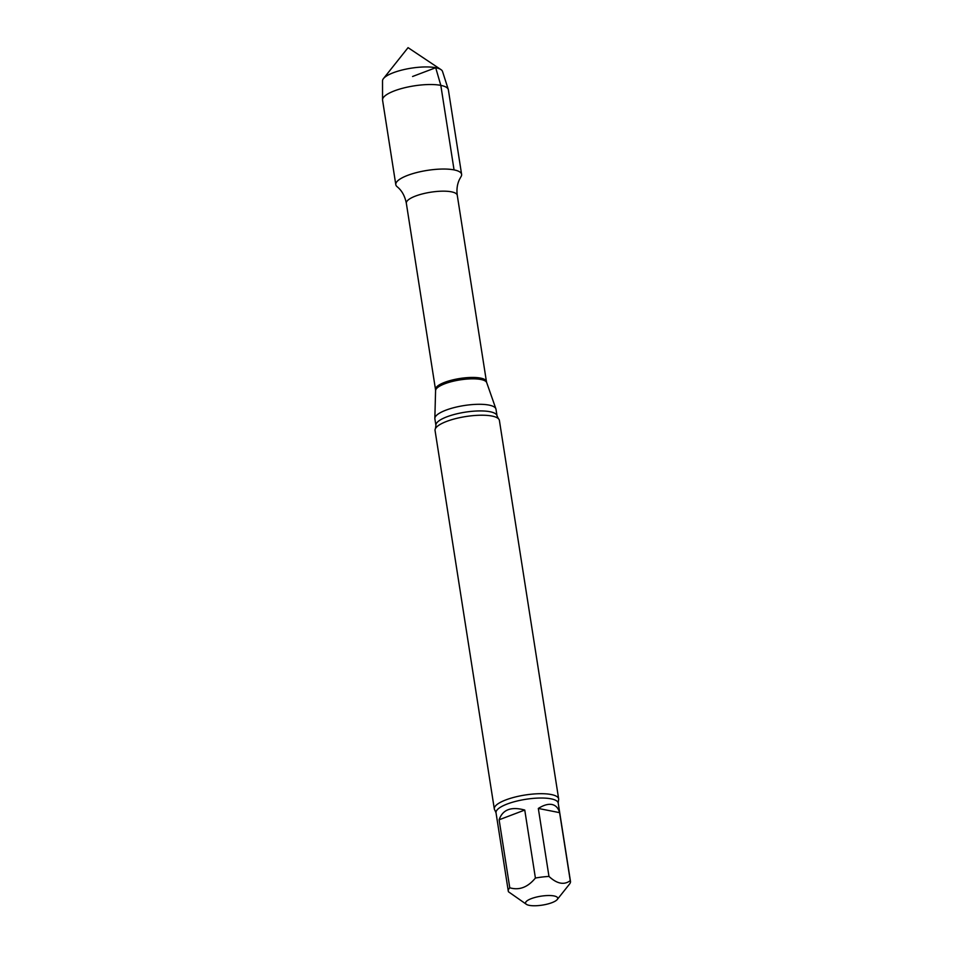 <?xml version="1.0" encoding="UTF-8"?>
<svg xmlns="http://www.w3.org/2000/svg" width="953" height="953" viewBox="0 0 953 953"><rect width="100%" height="100%" fill="white"/><g stroke="black" fill="none" stroke-linecap="round" stroke-linejoin="round"><path stroke-width="1.43" d="M524.758 810.05L499.122 819.783L509.772 887.779C519.23 890.555 527.783 887.314 535.407 878.047L524.758 810.05C511.177 806.357 502.624 809.597 499.122 819.783M559.602 812.647L538.326 808.454L548.976 876.438C557.017 883.86 564.105 885.266 570.251 880.643L559.602 812.647C558.315 808.025 555.766 805.309 551.954 804.499C548.094 803.796 543.555 805.118 538.326 808.454M526.437 904.349A16.284 4.515 -8.9 0 1 540.935 896.189A16.284 4.515 -8.9 0 1 557.243 899.525A16.284 4.515 -8.9 0 1 556.945 899.846A16.284 4.515 -8.9 0 1 544.675 904.695A16.284 4.515 -8.9 0 1 529.249 905.35A16.284 4.515 -8.9 0 1 526.437 904.349L508.509 891.805A31.473 8.732 -8.9 0 1 508.283 891.091A31.473 8.732 -8.9 0 1 509.772 887.779M397.115 186.705A33.307 9.232 -8.9 0 1 413.233 173.506A33.307 9.232 -8.9 0 1 454.057 169.896A33.307 9.232 -8.9 0 1 460.99 176.698L459.406 179.581C457.202 184.274 456.487 189.504 457.273 195.294A25.779 7.147 -8.9 0 0 451.424 191.827A25.779 7.147 -8.9 0 0 422.632 193.852A25.779 7.147 -8.9 0 0 406.335 203.263C404.894 195.996 401.821 190.469 397.115 186.705M488.972 405.085A30.937 8.577 -8.9 0 1 495.882 408.813A30.937 8.577 -8.9 0 1 495.989 409.242L497.037 415.877A30.937 8.577 -8.9 0 0 490.009 411.72A30.937 8.577 -8.9 0 0 455.463 414.15A30.937 8.577 -8.9 0 0 435.914 425.443L434.878 418.808A30.937 8.577 -8.9 0 1 434.842 418.379A30.937 8.577 -8.9 0 1 455.165 407.336A30.937 8.577 -8.9 0 1 488.972 405.085M494.321 808.978L435.056 430.494A32.557 9.03 -8.9 0 1 435.461 428.54A32.557 9.03 -8.9 0 1 458.834 417.855A32.557 9.03 -8.9 0 1 491.998 416.056A32.557 9.03 -8.9 0 1 498.407 418.689A32.557 9.03 -8.9 0 1 499.396 420.428L558.661 798.9A32.557 9.03 -8.9 0 1 558.47 800.389L558.208 803.057A31.473 8.732 -8.9 0 0 551.072 798.84A31.473 8.732 -8.9 0 0 515.918 801.306A31.473 8.732 -8.9 0 0 496.025 812.802L494.964 810.336A32.557 9.03 -8.9 0 1 494.321 808.978A32.557 9.03 -8.9 0 1 514.906 797.089A32.557 9.03 -8.9 0 1 551.275 794.54A32.557 9.03 -8.9 0 1 558.661 798.9M570.251 880.643A31.473 8.732 -8.9 0 1 570.478 881.358A31.473 8.732 -8.9 0 1 569.537 884.05L557.243 899.525M535.407 878.047A31.473 8.732 -8.9 0 1 548.976 876.438M395.805 184.668A33.307 9.232 -8.9 0 1 427.278 170.384A33.307 9.232 -8.9 0 1 461.609 174.363L448.375 89.856A33.307 9.232 -8.9 0 0 448.291 89.463A33.307 9.232 -8.9 0 0 414.043 85.877A33.307 9.232 -8.9 0 0 382.546 99.755A33.307 9.232 -8.9 0 0 382.57 100.16L395.805 184.668M382.546 99.755L382.522 80.838A30.389 8.422 -8.9 0 1 383.451 78.599A30.389 8.422 -8.9 0 1 393.386 72.702A30.389 8.422 -8.9 0 1 440.941 69.593A30.389 8.422 -8.9 0 1 442.514 71.439L448.291 89.463M412.578 76.49L435.7 67.723L440.822 85.389L454.057 169.896M486.435 381.569L486.709 382.618A25.91 7.183 -8.9 0 0 480.92 379.497A25.91 7.183 -8.9 0 0 452.592 381.379A25.91 7.183 -8.9 0 0 435.581 390.623L435.509 389.539A25.779 7.147 -8.9 0 1 451.805 380.128A25.779 7.147 -8.9 0 1 480.586 378.103A25.779 7.147 -8.9 0 1 486.435 381.569L457.273 195.294M435.509 389.539L406.335 203.263M435.581 390.623L434.842 418.379M486.709 382.618L495.882 408.813M498.407 418.689L497.037 415.877M435.914 425.443L435.461 428.54M570.478 881.358L558.208 803.057M508.283 891.091L496.025 812.802M440.941 69.593L408.063 47.65L383.451 78.599"/></g></svg>
